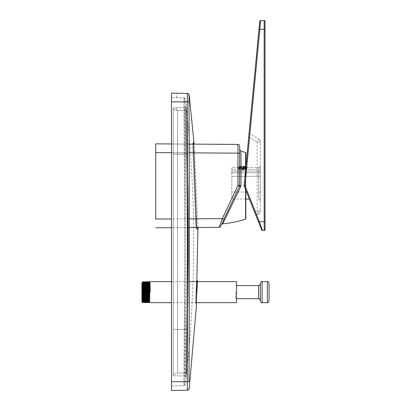 <?xml version="1.0" encoding="UTF-8"?>
<svg xmlns="http://www.w3.org/2000/svg" width="411" height="411" viewBox="0 0 411 411"><rect width="100%" height="100%" fill="white"/><g stroke="black" fill="none" stroke-linecap="round" stroke-linejoin="round"><path stroke-width="0.31" stroke-dasharray="2.06 1.54" d="M239.69 149.445L239.69 185.433A1.747 1.747 0 0 1 239.526 186.178L233.474 199.037L239.526 186.178L237.954 185.433L222.351 218.59L155.743 219.053L155.743 152.594L237.954 153.169L237.959 151.443M239.685 185.597L239.69 153.169L237.954 153.169L237.954 185.433L239.69 185.433L239.526 186.178L221.329 224.848L223.923 219.335L222.351 218.59L221.991 219.556M220.928 222.382L219.525 226.101M220.62 226.353A1.747 1.747 0 0 1 219.053 227.355L155.743 227.797M196.715 227.514L195.949 227.519M189.271 227.566L171.485 227.689M234.753 199.037L240.646 186.871L239.526 186.178L223.923 219.335M222.747 223.851L224.473 220.286M224.987 219.227L225.326 218.518M225.639 217.871L228.963 211.007M229.395 210.108L230.52 207.786M231.825 205.084L233.844 200.912M240.646 186.871L240.974 185.453L240.974 151.135M239.69 153.169L239.69 185.433L240.974 185.453M245.814 218.801L245.814 152.846M245.814 166.809L238.277 167.21L246.657 167.94L237.969 168.818L246.657 169.692L240.964 170.246L241.257 169.702L245.706 169.137L238.925 168.263L245.814 167.452L245.814 190.195M193.417 144.112L192.554 144.107M189.152 144.081L171.485 143.958M237.959 144.6L155.743 143.85M237.959 149.83L237.959 148.222M237.959 145.956L237.959 145.473M141.929 301.777L141.929 282.542M142.422 282.049L142.283 300.842L142.473 282.141M142.915 302.172L143.059 281.72L143.29 292.159C143.439 305.676 143.583 305.676 143.732 292.159C143.876 278.632 144.02 278.632 144.169 292.159C144.312 305.717 144.456 305.717 144.605 292.159C144.749 278.637 144.898 278.637 145.042 292.159C145.186 305.712 145.335 305.712 145.479 292.159C145.622 278.627 145.771 278.627 145.915 292.159C146.064 305.681 146.208 305.681 146.352 292.159L146.624 292.159L146.85 282.141M142.329 287.125L142.478 282.141M142.915 302.177L143.352 282.141L143.126 302.177M142.802 296.172L142.961 281.669M142.802 288.142L142.329 300.821M143.182 292.159C143.331 305.692 143.475 305.692 143.619 292.159C143.768 278.643 143.912 278.643 144.055 292.159C144.204 305.676 144.348 305.676 144.497 292.159C144.641 278.632 144.785 278.632 144.934 292.159C145.078 305.717 145.222 305.717 145.371 292.159C145.515 278.637 145.658 278.637 145.807 292.159C145.951 305.712 146.1 305.712 146.244 292.159C146.388 278.627 146.537 278.627 146.681 292.159C146.83 305.681 146.974 305.681 147.117 292.159C147.261 278.643 147.41 278.643 147.554 292.159C147.703 305.686 147.847 305.686 147.991 292.159C148.14 278.607 148.284 278.607 148.428 292.159C148.577 305.681 148.72 305.681 148.869 292.159C149.013 278.607 149.157 278.607 149.306 292.159C149.45 305.692 149.594 305.692 149.743 292.159C149.887 278.643 150.036 278.643 150.179 292.159L149.414 292.159C149.27 278.643 149.121 278.643 148.977 292.159L148.895 297.857M148.541 292.159C148.392 278.607 148.248 278.607 148.104 292.159C147.955 305.681 147.811 305.681 147.667 292.159C147.518 278.607 147.374 278.607 147.225 292.159C147.081 305.686 146.938 305.686 146.789 292.159C146.645 278.643 146.501 278.643 146.352 292.159M236.546 281.669L236.546 302.655M143.896 299.244L144.225 282.141M144.77 299.244L145.098 282.141M145.643 299.244L145.972 282.141M146.414 302.177L147.061 282.141M143.999 302.177L144.436 282.141M144.872 302.177L145.309 282.141M145.751 302.177L146.188 282.141M146.624 302.177L146.845 292.159L147.117 292.159M147.498 302.177L147.934 282.141M148.371 302.177L148.808 282.141M149.244 302.177L149.681 282.141M147.287 302.177L147.724 282.141M148.16 302.177L148.597 282.141M149.034 302.177L149.47 282.141M269.071 300.903L269.071 283.415M260.327 300.903L260.327 283.415M235.59 292.159L235.59 298.72L235.59 292.159M260.327 292.159C260.327 302.83 260.327 302.83 260.327 292.159C260.327 281.489 260.327 281.489 260.327 292.159M176.73 97.684L176.73 93.22L171.485 93.133L176.73 93.22L171.485 93.133L171.485 101.877L171.485 93.133L171.485 97.505L183.861 97.936L184.637 221.313C184.75 278.298 184.349 343.293 183.866 381.706L183.861 385.646L171.485 386.078L171.485 97.505L183.861 97.936A0.873 0.873 92 0 0 183.861 97.936L183.866 101.877C184.349 140.285 184.75 205.279 184.637 262.269L183.861 385.646A0.873 0.873 88 0 1 183.861 385.646L171.485 386.078L171.485 101.877L171.485 381.706L187.293 381.706L187.293 390.173L171.485 390.45L171.485 381.706L183.866 381.706L171.485 381.706M187.288 99.041L187.293 101.877C187.673 189.836 187.673 292.945 187.293 381.706L189.014 381.711M187.293 390.173L187.293 390.173A1.747 1.747 89 0 0 189.009 388.457L189.009 388.457M171.485 101.877L189.014 101.866L189.024 104.466M189.137 136.801L189.019 380.463M184.709 101.866L185.469 221.313C185.582 278.304 185.191 343.303 184.709 381.716L185.469 262.269C185.582 205.279 185.191 140.279 184.709 101.866L184.709 98.794L184.709 101.866L183.866 101.877L184.709 101.866M184.709 98.794L185.243 98.727L184.709 98.794A0.873 0.873 -88 0 0 183.861 97.936A0.873 0.873 92 0 1 184.709 98.794M184.709 384.788L184.709 381.716L184.709 384.788L185.243 384.855L184.709 384.788A0.873 0.873 -92 0 1 183.861 385.646A0.873 0.873 88 0 0 184.709 384.788M173.231 109.269L173.231 374.308L173.231 109.269L177.603 110.482L186.358 110.559L187.169 154.171L186.358 110.559L177.603 110.482L177.603 373.096L186.358 373.018L187.169 329.411C188.993 270.998 188.993 212.585 187.169 154.171C188.993 212.585 188.993 270.998 187.169 329.411L186.358 373.018L177.603 373.096L177.603 110.482L187.169 110.569L177.603 110.482L173.231 109.269L177.603 110.482L173.231 109.269L176.73 110.24L173.231 109.269L173.231 107.821L173.231 375.757L173.231 109.269M173.231 375.757L185.125 375.967L185.972 329.411L185.125 375.967L185.962 376.687L186.835 329.437L185.978 376.928L186.83 329.437C188.736 249.446 188.084 207.92 186.83 154.146L185.978 106.654L186.83 154.146C188.736 234.131 188.084 275.658 186.83 329.437L185.972 329.411C187.236 275.653 187.889 234.136 185.972 154.171C187.236 207.93 187.889 249.446 185.972 329.411L173.231 329.411L186.83 329.437L185.957 376.687L185.125 375.967L173.231 375.757M185.125 107.615L185.972 154.171L185.125 107.615L185.962 106.896L186.835 154.146L173.231 154.171L186.83 154.146C188.408 212.574 188.408 271.003 186.835 329.437C188.408 271.003 188.408 212.574 186.835 154.146L185.957 106.896L185.125 107.615L173.231 107.821L185.125 107.615A0.873 0.873 -91 0 0 185.978 106.654A0.873 0.873 89 0 1 185.125 107.615C185.248 107.913 185.592 107.59 186.152 106.639M173.231 374.308L177.603 373.096L187.169 373.013L177.603 373.096L173.231 374.308M196.037 292.159L196.566 281.268L195.595 303.051L196.037 292.159L195.595 303.051L196.037 292.159L196.895 292.195L197.424 280.42L196.453 303.965L196.895 292.195L196.453 303.965L196.895 292.195L196.037 292.159M196.191 228.321L196.191 228.321C195.841 227.786 195.6 224.827 195.466 219.448L192.625 143.393L195.466 219.448C195.6 224.827 195.841 227.786 196.191 228.321L196.91 228.768L196.196 228.321A0.873 0.873 91 0 1 197.049 229.184C198.277 229.204 198.277 229.204 197.049 229.184A0.873 0.873 -89 0 0 196.191 228.321M193.139 143.382L193.997 142.447L193.478 142.453L193.761 152.147L196.324 219.433C196.458 225.351 196.699 228.603 197.049 229.184M249.051 133.488L244.083 185.613L249.051 133.488L258.581 138.995A3.499 0.262 120 0 1 257.137 142.021L257.137 210.92L257.137 142.021A3.499 0.262 120 0 0 258.581 138.995L249.051 133.488M258.534 222.002L244.144 186.024A0.873 0.873 0 0 1 244.083 185.613L258.981 29.212M255.75 215.035L244.144 186.024L255.75 215.035L258.026 214.208A3.499 0.288 70 0 0 257.137 210.92A3.499 0.288 70 0 1 258.026 214.208L255.75 215.035M244.144 186.024L244.956 185.695L259.346 221.678L265.049 221.678L265.049 29.294L264.175 29.294L264.175 230.422L262.475 230.371M259.993 223.471L262.018 229.097M260.307 23.977L259.85 29.294L264.175 29.294L264.175 20.55L260.6 20.55L260.343 23.54M260.327 210.92L257.137 210.92L260.327 210.92L260.327 142.021L257.137 142.021L260.327 142.021L260.327 210.92A3.499 3.499 0 0 1 258.026 214.208A3.499 3.499 0 0 0 260.327 210.92M260.327 142.021A3.499 3.499 0 0 0 258.581 138.995A3.499 3.499 0 0 1 260.327 142.021M249.349 199.037L231.819 199.037L231.819 192.045L231.819 199.037L245.814 199.037M246.554 192.045L231.819 192.045L231.819 172.805L258.581 172.805L258.581 169.306L231.819 169.306L231.819 171.058L231.819 167.56L240.635 167.56C235.652 167.56 235.652 167.56 240.635 167.56L258.581 167.56L258.581 176.304L258.581 172.805L231.819 172.805L231.819 171.058L231.819 172.805L258.581 172.805L231.819 172.805L231.819 192.045L245.814 192.045M242.315 167.575L231.819 167.56L231.819 169.306L258.581 169.306L258.581 167.56L242.315 167.575L242.315 168.972L246.353 168.695L242.315 168.592L242.315 167.575M247.823 167.56L246.353 168.695M260.327 192.045L260.327 171.058A1.747 1.747 0 0 1 258.581 172.805A1.747 1.747 0 0 0 260.327 171.058L258.581 171.058L260.327 171.058L260.327 165.808A1.747 1.747 0 0 1 258.581 167.56A1.747 1.747 0 0 0 260.327 165.808L260.327 171.058A1.747 1.747 0 0 1 258.581 172.805A1.747 1.747 0 0 0 260.327 171.058L260.327 200.789A1.747 1.747 0 0 0 258.581 199.037L258.581 176.304L258.581 199.037A1.747 1.747 0 0 1 260.327 200.789L260.327 192.045L258.581 192.045L260.327 192.045M246.657 167.945L245.706 167.39L238.925 166.512L238.277 167.21C237.938 166.923 238.596 166.635 240.24 166.332L245.814 166.332L240.24 166.332L245.876 166.804M238.925 166.512L245.706 167.03L238.925 167.904L245.706 168.777L241.257 169.265L240.964 168.715L246.662 168.222L238.277 167.21M196.314 218.77L195.456 218.775M189.266 218.822L171.485 218.945M245.573 219.135L245.573 152.517M245.573 169.995L245.573 189.594M193.807 152.861L192.944 152.856M189.178 152.83L171.485 152.702M267.325 302.655L267.325 281.669M262.079 302.655L262.079 281.669M258.581 285.599L258.581 298.72M187.288 95.686L187.288 97.977M184.709 381.716L183.866 381.706L184.709 381.716M173.231 154.171L187.169 154.171L173.231 154.171M173.231 329.411L187.169 329.411L173.231 329.411M185.978 376.928A0.873 0.873 -89 0 0 185.125 375.967A0.873 0.873 91 0 1 185.978 376.928M196.324 219.433L195.466 219.448L196.324 219.433L196.91 228.768L193.766 152.147L192.908 152.204L193.766 152.147L196.324 219.433M193.478 142.453A0.873 0.873 -91 0 1 192.625 143.393L193.437 142.745L193.766 152.147L193.437 142.745L192.631 143.393A0.873 0.873 89 0 0 193.478 142.453M244.083 185.613L244.956 185.695L259.85 29.294M248.701 137.151L257.137 142.021L248.701 137.151M254.486 211.886L257.137 210.92L254.486 211.886M231.819 176.304L258.581 176.304L231.819 176.304M231.819 171.058L258.581 171.058L231.819 171.058M260.327 176.304L258.581 176.304L260.327 176.304M260.327 169.306L258.581 169.306L260.327 169.306M226.281 214.326L221.329 224.853M239.526 186.178L221.246 225.058M196.52 302.655L171.485 302.655M171.485 281.669L189.255 281.669M196.545 281.669L197.362 281.669M236.546 298.72L235.59 298.72M236.546 285.599L235.59 285.599M197.953 227.504L194.131 144.117M183.861 97.936C184.734 97.88 185.197 98.142 185.243 98.727C196.468 194.1 196.468 289.478 185.243 384.855L183.861 385.646M176.73 107.759L176.73 110.24M186.152 376.938L185.125 375.967M196.895 292.195L197.424 280.4L196.895 292.195M196.566 281.242L197.424 280.41M195.595 303.077L196.453 303.981M197.968 229.199L197.11 228.336M246.204 166.722L245.814 166.332M237.943 167.21L238.2 166.948M245.706 167.03L246.194 166.748L245.706 167.03M238.925 167.904L237.969 167.349M245.706 168.777L246.662 168.222M237.969 168.818L238.925 168.263M246.662 169.692L245.706 169.137"/><path stroke-width="0.62" d="M171.485 218.945L155.743 219.053L155.743 143.85L155.743 152.594L171.485 152.702M221.991 219.556L220.928 222.382M219.525 226.101L219.053 227.355A1.747 1.747 -154.8 0 0 220.62 226.353L239.526 186.178L240.646 186.871L222.747 223.851A104.939 104.939 0 0 0 245.573 219.135A0.349 0.349 0 0 0 245.814 218.801L245.814 190.195M196.715 227.514L219.053 227.355L222.351 218.59L223.923 219.335L220.62 226.353M195.949 227.519L189.271 227.566M171.485 227.689L155.743 227.797M223.923 219.335L226.281 214.326M221.252 225.033L221.329 224.848A1.747 1.747 -154.8 0 1 222.747 223.851M224.473 220.286L224.987 219.227M225.326 218.518L225.639 217.871M228.963 211.007L229.395 210.108M230.52 207.786L231.825 205.084M233.844 200.912L234.753 199.037M245.814 167.452L245.814 152.846A0.349 0.349 0 0 0 245.573 152.517A104.939 104.939 0 0 0 240.974 151.135L239.69 149.445L239.69 153.169L239.69 146.172L239.526 186.178A1.747 1.747 0 0 0 239.69 185.433L239.526 186.178L237.954 185.433L240.974 185.453L240.646 186.871M193.417 144.112L237.954 144.425A1.747 1.747 0 0 1 239.69 146.172A1.747 1.747 180 0 0 237.954 144.425L237.954 185.433L222.351 218.59L196.314 218.77M192.554 144.107L189.152 144.081M171.485 143.958L155.743 143.85M237.959 151.443L237.959 149.83M237.959 148.222L237.959 145.956M237.959 145.473L237.959 144.6M143.398 302.65L142.689 282.141L141.929 282.542L141.929 301.777L142.699 302.547L142.915 302.172M142.802 296.172C142.72 306.596 142.638 302.989 142.56 292.159C142.483 280.985 142.406 279.305 142.329 287.125M143.829 281.684L143.352 282.146L143.074 281.669L143.29 292.159L143.567 292.159L143.788 302.177L143.896 299.244M142.478 282.141L142.915 302.177M143.352 282.141L143.999 302.177M142.689 282.141L143.074 281.669M142.802 288.142C142.93 278.684 143.054 280.025 143.182 292.159C143.331 305.692 143.475 305.692 143.619 292.159C143.768 278.643 143.912 278.643 144.055 292.159C144.204 305.676 144.348 305.676 144.497 292.159C144.641 278.632 144.785 278.632 144.934 292.159C145.078 305.717 145.222 305.717 145.371 292.159C145.515 278.637 145.658 278.637 145.807 292.159C145.951 305.712 146.1 305.712 146.244 292.159C146.388 278.627 146.537 278.627 146.681 292.159C146.83 305.681 146.974 305.681 147.117 292.159C147.261 278.643 147.41 278.643 147.554 292.159C147.703 305.686 147.847 305.686 147.991 292.159C148.14 278.607 148.284 278.607 148.428 292.159C148.577 305.681 148.72 305.681 148.869 292.159C149.013 278.607 149.157 278.607 149.306 292.159C149.45 305.692 149.594 305.692 149.743 292.159C149.887 278.643 150.036 278.643 150.179 292.159L149.414 292.159C149.27 278.643 149.121 278.643 148.977 292.159C148.828 305.692 148.684 305.692 148.541 292.159C148.392 278.607 148.248 278.607 148.104 292.159C147.955 305.681 147.811 305.681 147.667 292.159C147.518 278.607 147.374 278.607 147.225 292.159C147.081 305.686 146.938 305.686 146.789 292.159C146.645 278.643 146.501 278.643 146.352 292.159C146.208 305.681 146.064 305.681 145.915 292.159C145.771 278.627 145.622 278.627 145.479 292.159C145.335 305.712 145.186 305.712 145.042 292.159C144.898 278.637 144.749 278.637 144.605 292.159C144.456 305.717 144.312 305.717 144.169 292.159C144.02 278.632 143.876 278.632 143.732 292.159C143.583 305.676 143.439 305.676 143.29 292.159M143.403 302.655L143.788 302.172L144.276 302.655L144.877 302.172L145.268 302.635M143.562 282.141L143.783 292.159L144.055 292.159M143.84 281.669L144.225 282.141L144.77 299.244M144.872 302.177L144.436 282.141L144.713 281.663L145.098 282.136M148.201 281.684L147.724 282.146L148.16 302.177L147.883 302.655L147.498 302.183L147.061 282.141L146.573 281.663L146.188 282.141L145.586 281.669L145.314 282.136M146.141 302.635L145.535 302.172L145.258 302.65M146.136 302.65L146.408 302.172L146.902 302.655L147.282 302.183L146.85 282.141M147.719 282.146L147.328 281.684M149.08 281.684L148.597 282.146L148.212 281.669M148.895 297.857L148.761 302.65L148.16 302.183M149.953 281.684L149.47 282.146L149.085 281.669M196.52 302.655L236.546 302.655L236.546 281.669L197.362 281.669M171.485 302.655L149.522 302.655L149.25 302.183L148.761 302.65M149.958 281.669L171.485 281.669M145.746 302.177L145.422 284.905L145.098 282.141L145.643 299.244M145.972 282.141L146.414 302.177M146.188 282.141L146.624 302.177M147.934 282.141L148.371 302.177M148.808 282.141L149.244 302.177M149.681 282.141L149.907 292.159M148.597 282.141L149.034 302.177M149.47 282.141L149.686 292.159M267.325 302.655L267.325 281.669C267.746 281.206 268.326 281.792 269.071 283.415L269.071 300.903C268.44 302.434 267.854 303.02 267.325 302.655L262.079 302.655C261.653 303.097 261.067 302.517 260.327 300.903L260.327 283.415C261.098 281.792 261.684 281.206 262.079 281.669L262.079 302.655M171.485 93.133L171.485 390.45L187.293 390.173L187.293 381.706C187.673 293.788 187.678 190.725 187.293 101.877L187.293 93.405A1.747 1.747 91 0 1 189.009 95.121L189.014 101.866L189.009 95.121A1.747 1.747 -89 0 0 187.293 93.405L171.485 93.133M176.73 93.22L187.293 93.405C188.079 93.235 188.716 93.806 189.204 95.126M189.024 104.466L189.137 136.801M189.019 380.463L189.014 381.711C189.363 293.793 189.363 190.719 189.014 101.866L171.485 101.877M196.895 292.195L197.424 280.42L196.895 292.195M197.049 229.184C198.277 229.204 198.277 229.204 197.049 229.184C196.699 228.598 196.458 225.351 196.324 219.433L193.761 152.147L193.478 142.453L193.997 142.437M258.981 29.212L259.85 29.294L260.6 20.55A0.873 0.873 -174.6 0 0 259.731 21.341A0.873 0.873 0 0 1 260.6 20.55L264.175 20.55A0.873 0.873 0 0 1 265.049 21.418L265.049 29.294L264.175 29.294L264.175 230.422A0.873 0.873 0 0 0 265.049 229.549A0.873 0.873 80.5 0 1 264.175 230.422L262.495 230.422A0.873 0.873 158.2 0 1 261.684 229.872A0.873 0.873 0 0 0 262.495 230.422L259.346 221.678L265.049 221.678L265.049 229.549L265.049 21.423A0.873 0.873 99.5 0 0 264.175 20.55L264.175 29.294L258.981 29.212L259.731 21.341L244.083 185.613A0.873 0.873 0 0 0 244.144 186.024L261.684 229.872L258.534 222.002L259.346 221.678L259.993 223.471M262.018 229.097L262.475 230.371M260.343 23.54L260.307 23.977M245.814 199.037L249.349 199.037M195.456 218.775L189.266 218.822M245.573 152.517L245.573 169.995M245.573 189.594L245.573 219.135M240.974 151.135L240.974 185.453M239.69 153.169L193.807 152.861M192.944 152.856L189.178 152.83M236.546 298.72L258.581 298.72L258.581 285.599L236.546 285.599M187.293 93.425L187.288 95.686M187.288 97.977L187.288 99.041M171.485 381.706L189.014 381.711M189.204 388.457C188.721 389.772 188.084 390.347 187.293 390.173A1.747 1.747 -91 0 0 189.009 388.457M259.85 29.294L244.956 185.695L259.346 221.678L258.534 222.002M244.144 186.024L244.956 185.695L244.083 185.613M245.814 192.045L246.554 192.045M239.69 185.433L239.572 186.065M189.255 281.669L196.545 281.669M147.061 282.146L147.338 281.669M267.325 281.669L262.079 281.669M258.581 298.72C259.012 298.278 259.598 298.859 260.327 300.467M258.581 285.599C259.012 286.041 259.598 285.46 260.327 283.852M189.194 388.631L196.232 308.214L197.953 227.504M194.131 144.117L189.194 94.951M264.175 20.55L265.049 21.423M264.175 230.422L265.049 229.549M246.204 166.722L245.814 166.332M245.706 167.03L246.194 166.748"/></g></svg>
